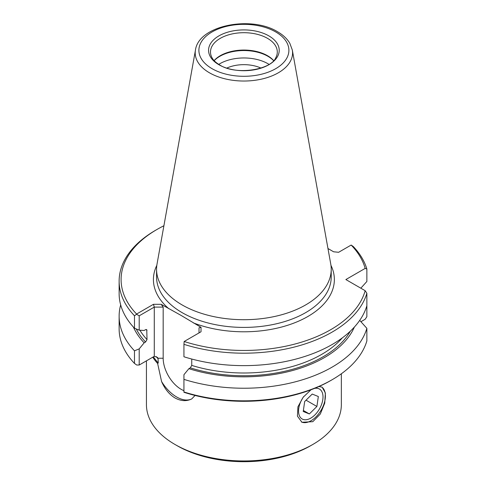 <?xml version="1.0" encoding="UTF-8"?>
<svg xmlns="http://www.w3.org/2000/svg" width="486" height="486" viewBox="0 0 486 486"><rect width="100%" height="100%" fill="white"/><g stroke="black" fill="none" stroke-linecap="round" stroke-linejoin="round"><path stroke-width="0.73" d="M303.823 396.418A17.289 9.981 120 0 0 298.756 408.422A17.289 9.981 120 0 0 310.785 418.118A17.289 9.981 120 0 0 322.813 399.577A17.289 9.981 120 0 0 323.008 396.947A17.289 9.981 120 0 0 314.527 388.405M312.219 394.061L304.667 401.545L303.234 411.484L309.351 413.944L316.902 406.46L318.336 396.521L312.219 394.061M306.04 400.185L316.902 406.46M303.379 410.494L309.351 413.944M154.281 356.317L154.281 307.097L139.203 315.809L139.203 330.158L144.154 330.48L145.557 329.672L146.76 329.684L147.009 339.58L145.557 342.023L144.154 342.83L139.203 348.875L134.476 350.813L134.476 363.419L136.724 365.022L139.203 365.022L154.281 356.317L157.513 357.41L158.053 358.729A96.86 55.92 180 0 1 156.194 356.566M195.056 395.458L191.715 398.945A31.633 18.261 60 0 1 176.649 396.983A31.633 18.261 60 0 1 161.583 381.546L157.622 363.473L158.248 362.951A96.86 55.92 180 0 1 153.424 356.809M158.248 362.951L158.053 358.729M157.622 363.473A97.449 56.261 180 0 1 152.738 357.21M199.017 332.928L199.017 327.795L201.022 327.315L181.096 315.42L161.17 304.309L163.175 307.097L163.175 358.243A25.345 14.635 -120 0 0 181.096 389.286A25.345 14.635 -120 0 0 183.939 390.665M191.715 398.945C186.424 401.472 180.847 401.138 174.984 397.949C169.274 394.45 164.809 388.988 161.583 381.546M341.342 373.783L341.342 404.686A97.449 56.261 180 0 1 312.802 444.471A97.449 56.261 180 0 1 174.984 444.471A97.449 56.261 180 0 1 174.978 444.471A97.449 56.261 180 0 1 146.438 404.686L146.438 360.843M214.162 60.659A33.99 19.622 180 0 1 267.926 56.297A33.99 19.622 180 0 1 273.624 60.659M214.107 60.61A33.4 19.282 180 0 1 267.507 55.702A33.4 19.282 180 0 1 273.673 60.61M218.761 64.371A33.99 19.622 180 0 1 267.926 63.709A33.99 19.622 180 0 1 269.019 64.371M275.854 57.585A33.4 19.282 0 0 0 277.293 51.984A33.4 19.282 0 0 0 267.507 38.345A33.4 19.282 0 0 0 231.111 34.166A33.4 19.282 0 0 0 210.493 51.984A33.4 19.282 0 0 0 211.932 57.585C213.263 60.191 215.845 62.639 219.666 64.917C235.898 75.67 271.273 69.85 275.854 57.585M157.021 264.086A87.334 50.423 0 0 0 156.559 269.287A87.334 50.423 0 0 0 182.135 304.941A87.334 50.423 0 0 0 277.312 315.87A87.334 50.423 0 0 0 331.221 269.287A87.334 50.423 0 0 0 330.759 264.086L292.317 50.022A48.691 28.109 180 0 1 264.821 78.301A48.691 28.109 180 0 1 209.46 72.797A48.691 28.109 180 0 1 195.463 50.022L157.021 264.086M218.913 64.735A35.32 20.394 180 0 1 218.913 35.891A35.32 20.394 180 0 1 268.867 35.891A35.32 20.394 180 0 1 268.867 64.735A35.32 20.394 180 0 1 218.913 64.735M177.202 445.753L174.978 444.471L177.202 445.753A94.308 54.45 0 0 0 310.578 445.753L312.802 444.471M301.435 421.951A20.236 11.682 120 0 0 311.095 420.706A20.236 11.682 120 0 0 324.174 403.344A20.236 11.682 120 0 0 321.72 386.978M311.004 389.784L303.185 397.208L297.93 406.818L297.432 416.125L301.934 422.261L312.802 421.69L320.298 414.036L324.733 403.137L325.389 393.004L322.169 387.208L318.956 386.516M354.361 327.078A113.894 65.756 180 0 1 188.89 368.661L183.939 374.7L183.939 391.971A124.762 72.031 0 0 0 332.114 379.736A124.762 72.031 0 0 0 366.869 340.935L366.869 328.329A124.762 72.031 180 0 1 183.939 379.372M188.89 368.661L190.293 367.847L191.745 365.411L191.745 359.039M366.869 305.73L366.869 293.289A124.762 72.031 180 0 1 183.939 344.331L183.939 356.773A124.762 72.031 0 0 0 366.869 305.73L366.869 316.678L365.162 319.266L360.928 321.714M332.114 379.736L330.723 380.538A122.8 70.895 180 0 1 183.939 392.281L183.939 391.971M366.869 328.329L359.713 320.377M201.022 327.315L201.022 331.768L184.164 341.5A122.8 70.895 0 0 0 365.162 290.695L366.869 293.289M184.164 341.5L183.939 344.331M366.869 269.031L365.162 268.412A122.8 70.895 0 0 0 351.165 245.053L353.304 246.548A124.762 72.031 180 0 1 366.869 269.031L366.869 281.473L360.831 288.198M351.165 245.053L338.639 252.283L333.609 251.784L327.965 248.528M139.203 315.809L136.566 314.284L134.476 315.772L134.476 328.214L139.203 330.158M134.476 315.772A124.762 72.031 180 0 1 119.131 281.157A124.762 72.031 180 0 1 155.672 230.224L157.057 229.422A122.8 70.895 0 0 0 136.596 314.035L153.448 304.309L161.17 304.309M119.131 281.157L119.131 293.605A124.762 72.031 0 0 0 134.476 328.214M139.203 348.875L139.203 365.022M365.162 268.412L345.862 279.553L365.162 290.695M134.476 350.813A124.762 72.031 180 0 1 119.131 316.204A124.762 72.031 180 0 1 120.674 304.904M119.131 316.204L119.131 328.803A124.762 72.031 0 0 0 134.476 363.419M144.154 342.83A113.894 65.756 180 0 1 133.419 327.078M163.904 225.759A122.8 70.895 0 0 0 157.057 229.422M226.834 68.064A27.605 15.935 180 0 1 260.946 68.064M163.175 307.097L154.281 307.097L153.448 304.309M163.175 358.243L157.98 358.243M330.954 265.35A90.475 52.239 180 0 1 296.946 321.866A90.475 52.239 180 0 1 193.331 322.874M156.559 269.287L156.559 276.99A87.334 50.423 0 0 0 182.135 312.644A87.334 50.423 0 0 0 277.312 323.573A87.334 50.423 0 0 0 331.221 276.99L331.221 269.287M212.072 68.684A44.991 25.977 180 0 1 212.072 31.942A44.991 25.977 180 0 1 275.708 31.942A44.991 25.977 180 0 1 275.708 68.684A44.991 25.977 180 0 1 212.072 68.684M145.557 342.023A111.993 64.656 180 0 1 136.262 328.955M350.333 331.173A111.993 64.656 180 0 1 190.293 367.847M168.861 308.744A90.475 52.239 180 0 1 156.826 265.35M147.009 339.58A110.024 63.52 180 0 1 139.889 330.207M147.009 330.437A110.024 63.52 180 0 1 146.128 329.472M342.314 337.867A110.024 63.52 180 0 1 191.745 365.411M310.785 418.118L309.898 418.628M292.317 50.022L289.82 43.297C287.147 38.765 283.065 34.919 277.573 31.76C251.165 15.333 198.634 25.333 195.463 50.022"/></g></svg>
